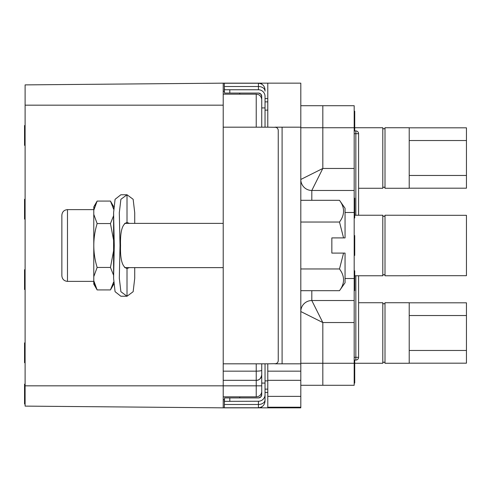 <?xml version="1.0" encoding="UTF-8"?>
<svg xmlns="http://www.w3.org/2000/svg" width="491" height="491" viewBox="0 0 491 491"><rect width="100%" height="100%" fill="white"/><g stroke="black" fill="none" stroke-linecap="round" stroke-linejoin="round"><path stroke-width="0.74" d="M354.189 127.734L322.82 127.734L322.82 105.718L354.189 105.718L354.189 385.282L322.82 385.282L322.82 363.266L300.805 363.266M300.805 385.282L322.82 385.282M300.805 396.372L300.805 407.843L267.785 407.843L267.785 371.153L300.805 371.153L300.805 396.372L267.785 396.372M224.313 401.35L258.432 401.239L258.432 407.751L224.313 407.751L224.534 397.937L258.432 397.925A3.302 3.302 0 0 0 261.734 394.635L261.734 391.333A5.505 5.505 0 0 1 256.228 396.838L223.215 396.838L223.215 83.157L300.805 83.157L300.805 371.153M267.785 83.157L267.785 127.181L256.228 127.181L256.228 94.162C259.475 94.389 261.304 96.224 261.734 99.667L261.734 127.181L261.734 107.922L265.036 107.922L265.036 127.181M223.215 363.819L267.785 363.819L267.785 371.153M267.785 101.87L265.036 101.87L265.036 98.568L267.785 98.568M265.036 380.875L267.785 380.875M267.785 389.13L265.036 389.13M265.036 392.432L267.785 392.432M224.313 399.588L223.215 399.588L223.215 407.843L267.785 407.843M261.734 406.867L261.734 407.843M223.215 399.588L223.215 396.838M261.734 83.157L261.734 84.133M25.102 84.888L223.215 83.157L25.102 84.888L25.102 406.112L223.215 407.843L25.102 406.112M25.102 125.53L24.55 125.53L24.55 145.342L25.102 145.342M25.102 208.97L24.55 208.97L24.55 199.272L25.102 199.272M25.102 208.546L24.55 208.546M25.102 209.393L24.55 209.393L24.55 208.97M25.102 211.075L24.55 211.075L24.55 209.393M25.102 212.339L24.55 212.339L24.55 211.075M25.102 214.45L24.55 214.45L24.55 212.339M25.102 215.715L24.55 215.715L24.55 214.45M25.102 217.396L24.55 217.396L24.55 215.715M25.102 218.661L24.55 218.661L24.55 217.396M25.102 219.084L24.55 219.084L24.55 218.661M25.102 199.696L24.55 199.696M25.102 200.96L24.55 200.96M25.102 202.648L24.55 202.648M25.102 203.912L24.55 203.912M25.102 205.594L24.55 205.594M25.102 206.858L24.55 206.858M25.102 284.467L24.55 284.467L24.55 269.712L25.102 269.712M25.102 286.572L24.55 286.572L24.55 284.467M25.102 288.26L24.55 288.26L24.55 286.572M25.102 289.101L24.55 289.101L24.55 288.26M25.102 289.524L24.55 289.524L24.55 289.101M25.102 270.136L24.55 270.136M25.102 270.977L24.55 270.977M25.102 272.665L24.55 272.665M25.102 274.77L24.55 274.77M25.102 276.458L24.55 276.458M25.102 282.779L24.55 282.779M25.102 342.902L24.55 342.902L24.55 343.326L25.102 343.326M25.102 344.173L24.55 344.173L24.55 343.326M25.102 345.854L24.55 345.854L24.55 344.173M25.102 347.542L24.55 347.542L24.55 345.854M25.102 349.647L24.55 349.647L24.55 347.542M25.102 355.975L24.55 355.975L24.55 349.647M25.102 358.08L24.55 358.08L24.55 355.975M25.102 359.768L24.55 359.768L24.55 358.08M25.102 361.45L24.55 361.45L24.55 359.768M25.102 362.297L24.55 362.297L24.55 361.45M25.102 362.714L24.55 362.714L24.55 362.297M25.102 403.989L24.55 403.989L24.55 384.177L25.102 384.177M265.036 107.922L265.036 96.365A6.604 6.604 0 0 0 258.432 89.761L224.534 89.761L224.313 86.508L258.432 86.508L258.432 89.761M265.036 90.215L265.036 89.853C264.631 85.857 262.427 83.654 258.432 83.249L258.432 86.508A6.604 4.652 180 0 1 265.036 91.154M265.036 399.846L265.036 394.635L265.036 399.846A6.604 4.652 180 0 1 258.432 404.492L224.313 404.492M265.036 401.147C264.631 405.143 262.427 407.346 258.432 407.751C262.427 407.346 264.631 405.143 265.036 401.147L265.036 400.773M258.432 401.239A6.604 6.604 0 0 0 265.036 394.635L265.036 383.078L261.734 383.078L261.734 363.819L261.734 391.333L261.734 385.828L256.228 385.828L256.228 396.838A5.505 5.505 0 0 0 261.734 391.333M265.036 363.819L265.036 383.078M134.724 223.38L134.724 212.738L133.153 199.303L127.028 194.761L120.86 194.761L115.072 199.321L113.593 212.738L114.268 245.5L113.593 278.262L115.072 291.679L120.86 296.239L127.028 296.239L133.153 291.697L134.724 278.262L134.724 267.62M113.593 275.267L110.45 267.442L113.593 250.784L113.593 240.216L110.45 223.558L113.593 215.733M129.391 267.62L127.028 268.503C122.271 267.116 120.117 259.451 120.547 245.5C120.117 231.549 122.271 223.884 127.009 222.497L129.391 223.38M127.009 222.497L127.009 194.761L120.884 199.309L119.313 212.738L120.025 245.5L119.313 278.262L120.884 291.691L127.009 296.239L127.009 268.503M93.781 280.729L93.781 284.111L97.138 289.929L93.781 280.729L93.781 276.636L97.138 267.442L110.45 267.442M97.138 289.929L110.45 289.929L113.581 282.141M93.916 281.656L94.008 282.141M94.063 282.411L94.763 284.866M94.818 285.026L95.205 286.038M93.824 209.945L93.781 206.889L97.138 201.071L110.45 201.071L113.642 209.172M97.138 201.071L93.781 210.271L93.781 276.636M113.525 282.411L112.826 284.866M112.77 285.026L112.384 286.038M95.156 205.091L94.873 205.815M94.333 207.503L94.033 208.743M112.433 205.091L112.715 205.815M113.255 207.503L113.556 208.743M110.45 223.558L97.138 223.558L93.781 214.364M97.138 223.558C92.695 238.184 92.695 252.816 97.138 267.442M61.86 275.77L61.86 215.23C62.191 211.824 64.063 209.952 67.476 209.62L67.476 281.38C64.063 281.048 62.191 279.176 61.86 275.77M224.313 402.166L224.313 399.539M261.734 394.623L260.752 396.98L258.432 397.925L239.725 397.925L239.725 396.838M223.215 380.329L256.228 380.329C259.045 380.494 260.881 378.659 261.734 374.823A5.505 5.505 0 0 1 256.228 380.329L256.228 385.828L25.102 385.828M278.244 130.483A3.302 3.302 0 0 0 274.942 127.181L282.098 127.181L282.098 363.819L274.942 363.819A3.302 3.302 0 0 0 278.244 360.517L278.244 130.483M276.807 363.819L276.629 363.352M276.365 363.493L275.911 363.671M275.868 363.684L267.785 363.819M276.807 127.181L276.629 127.648M276.365 127.507L275.911 127.329M275.868 127.316L267.785 127.181M267.785 380.329L300.805 380.329M223.215 94.162L256.228 94.162M261.734 99.667L261.734 96.365A3.302 3.302 0 0 0 258.432 93.063L224.534 93.063L224.313 89.65M265.036 89.853C264.631 85.857 262.427 83.654 258.432 83.249L224.313 83.249L224.313 86.508M224.313 88.834L224.313 91.461M239.725 94.162L239.725 93.063L258.432 93.063L260.752 94.02L261.734 96.377M265.036 110.125L267.785 110.125M409.218 140.53L466.45 140.53L466.45 175.471L409.218 175.471M409.218 127.813L466.45 127.813L466.45 140.53M385.005 127.734L409.218 127.734L409.218 188.268L385.005 188.268L385.005 127.734A1.099 1.099 0 0 1 383.901 128.832A1.099 1.099 0 0 1 382.802 127.734L354.735 127.734M409.218 188.188L466.45 188.188L466.45 175.471M385.005 188.268A1.099 1.099 0 0 0 383.901 187.169A1.099 1.099 0 0 0 382.802 188.268L382.802 127.734M382.802 188.268L358.59 188.268M409.218 315.529L466.45 315.529L466.45 350.47L409.218 350.47M409.218 302.812L466.45 302.812L466.45 315.529M385.005 302.732L409.218 302.732L409.218 363.266L385.005 363.266L385.005 302.732A1.099 1.099 0 0 1 383.901 303.831A1.099 1.099 0 0 1 382.802 302.732L358.59 302.732M409.218 363.187L466.45 363.187L466.45 350.47M385.005 363.266A1.099 1.099 0 0 0 383.901 362.168A1.099 1.099 0 0 0 382.802 363.266L382.802 302.732M382.802 363.266L354.735 363.266L354.735 383.078L354.189 383.078M409.218 275.684L466.45 275.684L466.45 215.316L409.218 215.316M409.218 215.23L385.005 215.23L385.005 275.77A1.099 1.099 0 0 0 383.901 274.665A1.099 1.099 0 0 0 382.802 275.77L354.735 275.77M409.218 275.77L385.005 275.77M385.005 215.23A1.099 1.099 0 0 1 383.901 216.335A1.099 1.099 0 0 1 382.802 215.23L382.802 275.77M382.802 215.23L354.735 215.23M339.484 268.964L343.565 253.092L345.05 253.092L345.05 282.748L339.484 290.697C344.903 283.454 344.897 276.206 339.484 268.964L300.805 268.964M339.484 290.697L300.805 290.697M343.565 253.092L331.842 253.092L331.842 237.908L343.565 237.908L339.484 222.036L300.805 222.036M339.484 222.036C344.897 214.794 344.903 207.546 339.484 200.303L300.805 200.303M311.81 200.303L311.81 190.471L354.189 190.471L311.81 190.471A11.005 11.005 0 0 1 300.805 179.46A11.005 11.005 45 0 0 311.81 190.471L322.82 168.456L300.805 179.46M354.189 300.529L311.81 300.529L354.189 300.529M311.81 300.529A11.005 11.005 0 0 0 300.805 311.54A11.005 11.005 0 0 1 311.81 300.529A11.005 11.005 135 0 0 300.805 311.54L322.82 322.544L311.81 300.529L311.81 290.697M322.82 105.718L300.805 105.718M343.565 237.908L345.05 237.908L345.05 208.252L339.484 200.303M354.189 130.925L355.84 130.925A2.75 2.75 0 0 1 358.59 133.675L355.84 133.675L355.84 215.23M354.189 360.075L355.84 360.075A2.75 2.75 0 0 0 358.59 357.325L358.59 275.77M354.189 357.325L358.59 357.325M354.189 235.594L354.735 235.594L354.735 255.406L354.189 255.406M354.189 245.709L354.735 245.709M354.735 360.075L354.735 363.266L322.82 363.266L322.82 322.544L354.189 322.544M354.189 111.224L354.735 111.224L354.735 130.925M354.189 290.623L354.735 290.623L354.735 280.932L354.189 280.932M354.189 270.817L354.735 270.817L354.735 280.932M354.189 217.986L354.735 217.986L354.735 198.174L354.189 198.174M300.805 407.223L267.785 407.223M223.215 105.172L25.102 105.172M229.819 401.239L229.819 397.937M261.734 374.823A5.505 5.505 0 0 1 256.228 380.329L256.228 371.153L223.215 371.153M261.734 370.239A5.505 0.914 180 0 1 256.228 371.153L256.228 363.819M223.215 127.181L256.228 127.181M300.805 127.181L282.098 127.181M300.805 363.819L282.098 363.819M229.819 93.063L229.819 89.761M300.805 127.734L322.82 127.734L322.82 168.456L354.189 168.456M354.189 212.48L345.05 212.48M354.189 278.52L345.05 278.52M355.84 275.77L355.84 360.075M354.189 133.675L355.84 133.675L355.84 130.925M223.215 223.38L124.659 223.38M113.593 278.262L113.593 212.738M113.752 284.209L110.45 289.929M113.752 206.791L110.45 201.071M93.781 281.38L67.476 281.38M93.781 209.62L67.476 209.62M223.215 267.62L124.659 267.62M224.313 91.412L223.215 91.412M358.59 215.23L358.59 133.675"/></g></svg>
